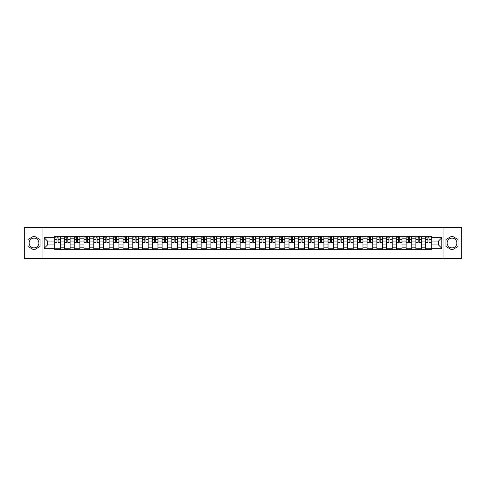 <?xml version="1.0" encoding="UTF-8"?>
<svg xmlns="http://www.w3.org/2000/svg" width="486" height="486" viewBox="0 0 486 486"><rect width="100%" height="100%" fill="white"/><g stroke="black" fill="none" stroke-linecap="round" stroke-linejoin="round"><path stroke-width="0.73" d="M34.002 247.878A4.878 4.878 0 0 1 29.117 243A4.878 4.878 0 0 1 34.002 238.122A4.878 4.878 0 0 1 38.88 243A4.878 4.878 0 0 1 34.002 247.878M451.998 247.878A4.878 4.878 0 0 1 447.12 243A4.878 4.878 0 0 1 451.998 238.122A4.878 4.878 0 0 1 456.883 243A4.878 4.878 0 0 1 451.998 247.878M443.05 258.643L461.7 258.643L461.7 227.357L24.3 227.357L24.3 258.643L443.05 258.643L443.05 227.357M64.474 249.725L64.474 238.183L60.343 238.183L60.343 249.725M60.343 238.183L60.343 236.275M64.474 238.183L64.474 236.275M70.106 236.275L70.106 249.725M74.237 249.725L74.237 236.275M79.868 236.275L79.868 249.725M83.999 249.725L83.999 236.275M89.631 236.275L89.631 249.725M93.755 249.725L93.755 236.275M99.393 236.275L99.393 249.725M103.518 249.725L103.518 236.275M109.15 236.275L109.15 249.725M113.281 249.725L113.281 236.275M118.912 236.275L118.912 249.725M123.043 249.725L123.043 236.275M128.675 236.275L128.675 249.725M132.806 249.725L132.806 236.275M138.437 236.275L138.437 249.725M142.568 249.725L142.568 236.275M148.2 236.275L148.2 249.725M152.331 249.725L152.331 236.275M157.962 236.275L157.962 249.725M162.093 249.725L162.093 236.275M167.725 236.275L167.725 249.725M171.85 249.725L171.85 236.275M177.481 236.275L177.481 249.725M181.612 249.725L181.612 236.275M187.244 236.275L187.244 249.725M191.375 249.725L191.375 236.275M197.006 236.275L197.006 249.725M201.137 249.725L201.137 236.275M206.769 236.275L206.769 249.725M210.9 249.725L210.9 236.275M216.531 236.275L216.531 249.725M220.662 249.725L220.662 236.275M226.294 236.275L226.294 249.725M230.425 249.725L230.425 236.275M236.056 236.275L236.056 249.725M240.181 249.725L240.181 236.275M245.819 236.275L245.819 249.725M249.944 249.725L249.944 236.275M255.575 236.275L255.575 249.725M259.706 249.725L259.706 236.275M265.338 236.275L265.338 249.725M269.469 249.725L269.469 236.275M275.1 236.275L275.1 249.725M279.231 249.725L279.231 236.275M284.863 236.275L284.863 249.725M288.994 249.725L288.994 236.275M294.625 236.275L294.625 249.725M298.756 249.725L298.756 236.275M304.388 236.275L304.388 249.725M308.519 249.725L308.519 236.275M314.15 236.275L314.15 249.725M318.275 249.725L318.275 236.275M323.907 236.275L323.907 249.725M328.038 249.725L328.038 236.275M333.669 236.275L333.669 249.725M337.8 249.725L337.8 236.275M343.432 236.275L343.432 249.725M347.563 249.725L347.563 236.275M353.194 236.275L353.194 249.725M357.325 249.725L357.325 236.275M362.957 236.275L362.957 249.725M367.088 249.725L367.088 236.275M372.719 236.275L372.719 249.725M376.85 249.725L376.85 236.275M382.482 236.275L382.482 249.725M386.607 249.725L386.607 236.275M392.245 236.275L392.245 249.725M396.369 249.725L396.369 236.275M402.001 236.275L402.001 249.725M406.132 249.725L406.132 236.275M411.764 236.275L411.764 249.725M415.895 249.725L415.895 236.275M421.526 236.275L421.526 249.725M425.657 249.725L425.657 236.275M425.657 244.938L421.526 244.938M415.895 244.938L411.764 244.938M406.132 244.938L402.001 244.938M396.369 244.938L392.245 244.938M386.607 244.938L382.482 244.938M376.85 244.938L372.719 244.938M367.088 244.938L362.957 244.938M357.325 244.938L353.194 244.938M347.563 244.938L343.432 244.938M337.8 244.938L333.669 244.938M328.038 244.938L323.907 244.938M318.275 244.938L314.15 244.938M308.519 244.938L304.388 244.938M298.756 244.938L294.625 244.938M288.994 244.938L284.863 244.938M279.231 244.938L275.1 244.938M269.469 244.938L265.338 244.938M259.706 244.938L255.575 244.938M249.944 244.938L245.819 244.938M240.181 244.938L236.056 244.938M230.425 244.938L226.294 244.938M220.662 244.938L216.531 244.938M210.9 244.938L206.769 244.938M201.137 244.938L197.006 244.938M191.375 244.938L187.244 244.938M181.612 244.938L177.481 244.938M171.85 244.938L167.725 244.938M162.093 244.938L157.962 244.938M152.331 244.938L148.2 244.938M142.568 244.938L138.437 244.938M132.806 244.938L128.675 244.938M123.043 244.938L118.912 244.938M113.281 244.938L109.15 244.938M103.518 244.938L99.393 244.938M93.755 244.938L89.631 244.938M83.999 244.938L79.868 244.938M74.237 244.938L70.106 244.938M64.474 244.938L60.343 244.938M425.657 241.062L421.526 241.062M415.895 241.062L411.764 241.062M406.132 241.062L402.001 241.062M396.369 241.062L392.245 241.062M386.607 241.062L382.482 241.062M376.85 241.062L372.719 241.062M367.088 241.062L362.957 241.062M357.325 241.062L353.194 241.062M347.563 241.062L343.432 241.062M337.8 241.062L333.669 241.062M328.038 241.062L323.907 241.062M318.275 241.062L314.15 241.062M308.519 241.062L304.388 241.062M298.756 241.062L294.625 241.062M288.994 241.062L284.863 241.062M279.231 241.062L275.1 241.062M269.469 241.062L265.338 241.062M259.706 241.062L255.575 241.062M249.944 241.062L245.819 241.062M240.181 241.062L236.056 241.062M230.425 241.062L226.294 241.062M220.662 241.062L216.531 241.062M210.9 241.062L206.769 241.062M201.137 241.062L197.006 241.062M191.375 241.062L187.244 241.062M181.612 241.062L177.481 241.062M171.85 241.062L167.725 241.062M162.093 241.062L157.962 241.062M152.331 241.062L148.2 241.062M142.568 241.062L138.437 241.062M132.806 241.062L128.675 241.062M123.043 241.062L118.912 241.062M113.281 241.062L109.15 241.062M103.518 241.062L99.393 241.062M93.755 241.062L89.631 241.062M83.999 241.062L79.868 241.062M74.237 241.062L70.106 241.062M64.474 241.062L60.343 241.062M47.513 244.938L54.711 244.938L54.711 241.062L47.513 241.062L47.513 244.938L44.202 248.255L44.202 237.745L54.711 237.745L54.711 241.062M431.289 241.062L431.289 244.938L438.487 244.938L438.487 241.062L431.289 241.062L431.289 236.275L54.711 236.275L54.711 237.745M431.289 237.745L441.798 237.745L441.798 248.255L431.289 248.255L431.289 244.938M54.711 244.938L54.711 249.725L431.289 249.725L431.289 248.255M54.711 248.255L44.202 248.255M42.95 258.643L42.95 227.357M40.04 239.513L34.002 236.026L27.963 239.513L27.963 246.487L34.002 249.974L40.04 246.487L40.04 239.513M458.037 239.513L451.998 236.026L445.96 239.513L445.96 246.487L451.998 249.974L458.037 246.487L458.037 239.513M60.343 248.789L54.711 248.789M56.996 237.211L58.059 237.211M70.106 248.789L64.474 248.789M66.758 237.211L67.821 237.211M79.868 248.789L74.237 248.789M76.521 237.211L77.584 237.211M89.631 248.789L83.999 248.789M86.283 237.211L87.346 237.211M99.393 248.789L93.755 248.789M96.04 237.211L97.109 237.211M109.15 248.789L103.518 248.789M105.802 237.211L106.865 237.211M118.912 248.789L113.281 248.789M115.565 237.211L116.628 237.211M128.675 248.789L123.043 248.789M125.327 237.211L126.39 237.211M138.437 248.789L132.806 248.789M135.09 237.211L136.153 237.211M148.2 248.789L142.568 248.789M144.852 237.211L145.915 237.211M157.962 248.789L152.331 248.789M154.615 237.211L155.678 237.211M167.725 248.789L162.093 248.789M164.377 237.211L165.44 237.211M177.481 248.789L171.85 248.789M174.134 237.211L175.197 237.211M187.244 248.789L181.612 248.789M183.896 237.211L184.959 237.211M197.006 248.789L191.375 248.789M193.659 237.211L194.722 237.211M206.769 248.789L201.137 248.789M203.421 237.211L204.485 237.211M216.531 248.789L210.9 248.789M213.184 237.211L214.247 237.211M226.294 248.789L220.662 248.789M222.946 237.211L224.01 237.211M236.056 248.789L230.425 248.789M232.709 237.211L233.772 237.211M245.819 248.789L240.181 248.789M242.465 237.211L243.535 237.211M255.575 248.789L249.944 248.789M252.228 237.211L253.291 237.211M265.338 248.789L259.706 248.789M261.99 237.211L263.054 237.211M275.1 248.789L269.469 248.789M271.753 237.211L272.816 237.211M284.863 248.789L279.231 248.789M281.516 237.211L282.579 237.211M294.625 248.789L288.994 248.789M291.278 237.211L292.341 237.211M304.388 248.789L298.756 248.789M301.041 237.211L302.104 237.211M314.15 248.789L308.519 248.789M310.803 237.211L311.866 237.211M323.907 248.789L318.275 248.789M320.56 237.211L321.623 237.211M333.669 248.789L328.038 248.789M330.322 237.211L331.385 237.211M343.432 248.789L337.8 248.789M340.085 237.211L341.148 237.211M353.194 248.789L347.563 248.789M349.847 237.211L350.91 237.211M362.957 248.789L357.325 248.789M359.61 237.211L360.673 237.211M372.719 248.789L367.088 248.789M369.372 237.211L370.435 237.211M382.482 248.789L376.85 248.789M379.135 237.211L380.198 237.211M392.245 248.789L386.607 248.789M388.891 237.211L389.96 237.211M402.001 248.789L396.369 248.789M398.654 237.211L399.717 237.211M411.764 248.789L406.132 248.789M408.416 237.211L409.479 237.211M421.526 248.789L415.895 248.789M418.179 237.211L419.242 237.211M431.289 248.789L425.657 248.789M427.941 237.211L429.004 237.211M44.202 237.745L47.513 241.062M438.487 244.938L441.798 248.255M438.487 241.062L441.798 237.745M58.059 242.283L58.059 236.336L60.313 236.336L60.313 242.283L58.059 242.283M56.996 237.15L58.059 237.15M55.556 237.15L55.993 237.15M58.964 236.336L54.742 236.336L54.742 242.283L56.996 242.283L56.996 236.336L56.09 236.336M67.821 242.283L67.821 236.336L70.075 236.336L70.075 242.283L67.821 242.283M66.758 237.15L67.821 237.15M65.318 237.15L65.756 237.15M68.726 236.336L64.504 236.336L64.504 242.283L66.758 242.283L66.758 236.336L65.847 236.336M77.584 242.283L77.584 236.336L79.838 236.336L79.838 242.283L77.584 242.283M76.521 237.15L77.584 237.15M75.081 237.15L75.518 237.15M78.489 236.336L74.267 236.336L74.267 242.283L76.521 242.283L76.521 236.336L75.609 236.336M87.346 242.283L87.346 236.336L89.594 236.336L89.594 242.283L87.346 242.283M86.283 237.15L87.346 237.15M84.843 237.15L85.281 237.15M88.252 236.336L84.029 236.336L84.029 242.283L86.283 242.283L86.283 236.336L85.372 236.336M97.109 242.283L97.109 236.336L99.357 236.336L99.357 242.283L97.109 242.283M96.04 237.15L97.109 237.15M94.606 237.15L95.043 237.15M98.014 236.336L93.792 236.336L93.792 242.283L96.04 242.283L96.04 236.336L95.135 236.336M106.865 242.283L106.865 236.336L109.119 236.336L109.119 242.283L106.865 242.283M105.802 237.15L106.865 237.15M104.362 237.15L104.806 237.15M107.777 236.336L103.548 236.336L103.548 242.283L105.802 242.283L105.802 236.336L104.897 236.336M116.628 242.283L116.628 236.336L118.882 236.336L118.882 242.283L116.628 242.283M115.565 237.15L116.628 237.15M114.125 237.15L114.562 237.15M117.539 236.336L113.311 236.336L113.311 242.283L115.565 242.283L115.565 236.336L114.66 236.336M126.39 242.283L126.39 236.336L128.644 236.336L128.644 242.283L126.39 242.283M125.327 237.15L126.39 237.15M123.887 237.15L124.325 237.15M127.302 236.336L123.073 236.336L123.073 242.283L125.327 242.283L125.327 236.336L124.422 236.336M136.153 242.283L136.153 236.336L138.407 236.336L138.407 242.283L136.153 242.283M135.09 237.15L136.153 237.15M133.65 237.15L134.087 237.15M137.058 236.336L132.836 236.336L132.836 242.283L135.09 242.283L135.09 236.336L134.185 236.336M145.915 242.283L145.915 236.336L148.169 236.336L148.169 242.283L145.915 242.283M144.852 237.15L145.915 237.15M143.413 237.15L143.85 237.15M146.821 236.336L142.598 236.336L142.598 242.283L144.852 242.283L144.852 236.336L143.941 236.336M155.678 242.283L155.678 236.336L157.932 236.336L157.932 242.283L155.678 242.283M154.615 237.15L155.678 237.15M153.175 237.15L153.612 237.15M156.583 236.336L152.361 236.336L152.361 242.283L154.615 242.283L154.615 236.336L153.704 236.336M165.44 242.283L165.44 236.336L167.688 236.336L167.688 242.283L165.44 242.283M164.377 237.15L165.44 237.15M162.938 237.15L163.375 237.15M166.346 236.336L162.124 236.336L162.124 242.283L164.377 242.283L164.377 236.336L163.466 236.336M175.197 242.283L175.197 236.336L177.451 236.336L177.451 242.283L175.197 242.283M174.134 237.15L175.197 237.15M172.694 237.15L173.138 237.15M176.108 236.336L171.886 236.336L171.886 242.283L174.134 242.283L174.134 236.336L173.229 236.336M184.959 242.283L184.959 236.336L187.213 236.336L187.213 242.283L184.959 242.283M183.896 237.15L184.959 237.15M182.457 237.15L182.894 237.15M185.871 236.336L181.643 236.336L181.643 242.283L183.896 242.283L183.896 236.336L182.991 236.336M194.722 242.283L194.722 236.336L196.976 236.336L196.976 242.283L194.722 242.283M193.659 237.15L194.722 237.15M192.219 237.15L192.656 237.15M195.633 236.336L191.405 236.336L191.405 242.283L193.659 242.283L193.659 236.336L192.754 236.336M204.485 242.283L204.485 236.336L206.738 236.336L206.738 242.283L204.485 242.283M203.421 237.15L204.485 237.15M201.982 237.15L202.419 237.15M205.39 236.336L201.168 236.336L201.168 242.283L203.421 242.283L203.421 236.336L202.516 236.336M214.247 242.283L214.247 236.336L216.501 236.336L216.501 242.283L214.247 242.283M213.184 237.15L214.247 237.15M211.744 237.15L212.182 237.15M215.152 236.336L210.93 236.336L210.93 242.283L213.184 242.283L213.184 236.336L212.273 236.336M224.01 242.283L224.01 236.336L226.263 236.336L226.263 242.283L224.01 242.283M222.946 237.15L224.01 237.15M221.507 237.15L221.944 237.15M224.915 236.336L220.693 236.336L220.693 242.283L222.946 242.283L222.946 236.336L222.035 236.336M233.772 242.283L233.772 236.336L236.026 236.336L236.026 242.283L233.772 242.283M232.709 237.15L233.772 237.15M231.269 237.15L231.707 237.15M234.677 236.336L230.455 236.336L230.455 242.283L232.709 242.283L232.709 236.336L231.798 236.336M243.535 242.283L243.535 236.336L245.782 236.336L245.782 242.283L243.535 242.283M242.465 237.15L243.535 237.15M241.032 237.15L241.469 237.15M244.44 236.336L240.218 236.336L240.218 242.283L242.465 242.283L242.465 236.336L241.56 236.336M253.291 242.283L253.291 236.336L255.545 236.336L255.545 242.283L253.291 242.283M252.228 237.15L253.291 237.15M250.788 237.15L251.232 237.15M254.202 236.336L249.974 236.336L249.974 242.283L252.228 242.283L252.228 236.336L251.323 236.336M263.054 242.283L263.054 236.336L265.307 236.336L265.307 242.283L263.054 242.283M261.99 237.15L263.054 237.15M260.551 237.15L260.988 237.15M263.965 236.336L259.737 236.336L259.737 242.283L261.99 242.283L261.99 236.336L261.085 236.336M272.816 242.283L272.816 236.336L275.07 236.336L275.07 242.283L272.816 242.283M271.753 237.15L272.816 237.15M270.313 237.15L270.751 237.15M273.727 236.336L269.499 236.336L269.499 242.283L271.753 242.283L271.753 236.336L270.848 236.336M282.579 242.283L282.579 236.336L284.832 236.336L284.832 242.283L282.579 242.283M281.516 237.15L282.579 237.15M280.076 237.15L280.513 237.15M283.484 236.336L279.262 236.336L279.262 242.283L281.516 242.283L281.516 236.336L280.61 236.336M292.341 242.283L292.341 236.336L294.595 236.336L294.595 242.283L292.341 242.283M291.278 237.15L292.341 237.15M289.838 237.15L290.276 237.15M293.246 236.336L289.024 236.336L289.024 242.283L291.278 242.283L291.278 236.336L290.367 236.336M302.104 242.283L302.104 236.336L304.358 236.336L304.358 242.283L302.104 242.283M301.041 237.15L302.104 237.15M299.601 237.15L300.038 237.15M303.009 236.336L298.787 236.336L298.787 242.283L301.041 242.283L301.041 236.336L300.129 236.336M311.866 242.283L311.866 236.336L314.114 236.336L314.114 242.283L311.866 242.283M310.803 237.15L311.866 237.15M309.363 237.15L309.801 237.15M312.771 236.336L308.549 236.336L308.549 242.283L310.803 242.283L310.803 236.336L309.892 236.336M321.623 242.283L321.623 236.336L323.876 236.336L323.876 242.283L321.623 242.283M320.56 237.15L321.623 237.15M319.12 237.15L319.563 237.15M322.534 236.336L318.312 236.336L318.312 242.283L320.56 242.283L320.56 236.336L319.654 236.336M331.385 242.283L331.385 236.336L333.639 236.336L333.639 242.283L331.385 242.283M330.322 237.15L331.385 237.15M328.882 237.15L329.32 237.15M332.296 236.336L328.068 236.336L328.068 242.283L330.322 242.283L330.322 236.336L329.417 236.336M341.148 242.283L341.148 236.336L343.402 236.336L343.402 242.283L341.148 242.283M340.085 237.15L341.148 237.15M338.645 237.15L339.082 237.15M342.059 236.336L337.831 236.336L337.831 242.283L340.085 242.283L340.085 236.336L339.179 236.336M350.91 242.283L350.91 236.336L353.164 236.336L353.164 242.283L350.91 242.283M349.847 237.15L350.91 237.15M348.407 237.15L348.845 237.15M351.815 236.336L347.593 236.336L347.593 242.283L349.847 242.283L349.847 236.336L348.942 236.336M360.673 242.283L360.673 236.336L362.927 236.336L362.927 242.283L360.673 242.283M359.61 237.15L360.673 237.15M358.17 237.15L358.607 237.15M361.578 236.336L357.356 236.336L357.356 242.283L359.61 242.283L359.61 236.336L358.698 236.336M370.435 242.283L370.435 236.336L372.689 236.336L372.689 242.283L370.435 242.283M369.372 237.15L370.435 237.15M367.932 237.15L368.37 237.15M371.34 236.336L367.118 236.336L367.118 242.283L369.372 242.283L369.372 236.336L368.461 236.336M380.198 242.283L380.198 236.336L382.452 236.336L382.452 242.283L380.198 242.283M379.135 237.15L380.198 237.15M377.695 237.15L378.132 237.15M381.103 236.336L376.881 236.336L376.881 242.283L379.135 242.283L379.135 236.336L378.223 236.336M389.96 242.283L389.96 236.336L392.208 236.336L392.208 242.283L389.96 242.283M388.891 237.15L389.96 237.15M387.457 237.15L387.895 237.15M390.865 236.336L386.643 236.336L386.643 242.283L388.891 242.283L388.891 236.336L387.986 236.336M399.717 242.283L399.717 236.336L401.971 236.336L401.971 242.283L399.717 242.283M398.654 237.15L399.717 237.15M397.214 237.15L397.657 237.15M400.628 236.336L396.406 236.336L396.406 242.283L398.654 242.283L398.654 236.336L397.748 236.336M409.479 242.283L409.479 236.336L411.733 236.336L411.733 242.283L409.479 242.283M408.416 237.15L409.479 237.15M406.976 237.15L407.414 237.15M410.391 236.336L406.162 236.336L406.162 242.283L408.416 242.283L408.416 236.336L407.511 236.336M419.242 242.283L419.242 236.336L421.496 236.336L421.496 242.283L419.242 242.283M418.179 237.15L419.242 237.15M416.739 237.15L417.176 237.15M420.153 236.336L415.925 236.336L415.925 242.283L418.179 242.283L418.179 236.336L417.274 236.336M429.004 242.283L429.004 236.336L431.258 236.336L431.258 242.283L429.004 242.283M427.941 237.15L429.004 237.15M426.501 237.15L426.939 237.15M429.91 236.336L425.687 236.336L425.687 242.283L427.941 242.283L427.941 236.336L427.036 236.336M415.895 238.183L411.764 238.183M406.132 238.183L402.001 238.183M396.369 238.183L392.245 238.183M386.607 238.183L382.482 238.183M376.85 238.183L372.719 238.183M367.088 238.183L362.957 238.183M357.325 238.183L353.194 238.183M347.563 238.183L343.432 238.183M337.8 238.183L333.669 238.183M328.038 238.183L323.907 238.183M318.275 238.183L314.15 238.183M308.519 238.183L304.388 238.183M298.756 238.183L294.625 238.183M288.994 238.183L284.863 238.183M279.231 238.183L275.1 238.183M269.469 238.183L265.338 238.183M259.706 238.183L255.575 238.183M249.944 238.183L245.819 238.183M240.181 238.183L236.056 238.183M230.425 238.183L226.294 238.183M220.662 238.183L216.531 238.183M210.9 238.183L206.769 238.183M201.137 238.183L197.006 238.183M191.375 238.183L187.244 238.183M181.612 238.183L177.481 238.183M171.85 238.183L167.725 238.183M162.093 238.183L157.962 238.183M152.331 238.183L148.2 238.183M142.568 238.183L138.437 238.183M132.806 238.183L128.675 238.183M123.043 238.183L118.912 238.183M113.281 238.183L109.15 238.183M103.518 238.183L99.393 238.183M93.755 238.183L89.631 238.183M83.999 238.183L79.868 238.183M74.237 238.183L70.106 238.183M425.657 238.183L421.526 238.183M415.895 247.817L411.764 247.817M406.132 247.817L402.001 247.817M396.369 247.817L392.245 247.817M386.607 247.817L382.482 247.817M376.85 247.817L372.719 247.817M367.088 247.817L362.957 247.817M357.325 247.817L353.194 247.817M347.563 247.817L343.432 247.817M337.8 247.817L333.669 247.817M328.038 247.817L323.907 247.817M318.275 247.817L314.15 247.817M308.519 247.817L304.388 247.817M298.756 247.817L294.625 247.817M288.994 247.817L284.863 247.817M279.231 247.817L275.1 247.817M269.469 247.817L265.338 247.817M259.706 247.817L255.575 247.817M249.944 247.817L245.819 247.817M240.181 247.817L236.056 247.817M230.425 247.817L226.294 247.817M220.662 247.817L216.531 247.817M210.9 247.817L206.769 247.817M201.137 247.817L197.006 247.817M191.375 247.817L187.244 247.817M181.612 247.817L177.481 247.817M171.85 247.817L167.725 247.817M162.093 247.817L157.962 247.817M152.331 247.817L148.2 247.817M142.568 247.817L138.437 247.817M132.806 247.817L128.675 247.817M123.043 247.817L118.912 247.817M113.281 247.817L109.15 247.817M103.518 247.817L99.393 247.817M93.755 247.817L89.631 247.817M83.999 247.817L79.868 247.817M74.237 247.817L70.106 247.817M64.474 247.817L60.343 247.817M425.657 247.817L421.526 247.817M58.059 242.064L60.313 242.064M58.059 239.373L60.313 239.373M54.742 242.064L56.996 242.064M54.742 239.373L56.996 239.373M67.821 242.064L70.075 242.064M67.821 239.373L70.075 239.373M64.504 242.064L66.758 242.064M64.504 239.373L66.758 239.373M77.584 242.064L79.838 242.064M77.584 239.373L79.838 239.373M74.267 242.064L76.521 242.064M74.267 239.373L76.521 239.373M87.346 242.064L89.594 242.064M87.346 239.373L89.594 239.373M84.029 242.064L86.283 242.064M84.029 239.373L86.283 239.373M97.109 242.064L99.357 242.064M97.109 239.373L99.357 239.373M93.792 242.064L96.04 242.064M93.792 239.373L96.04 239.373M106.865 242.064L109.119 242.064M106.865 239.373L109.119 239.373M103.548 242.064L105.802 242.064M103.548 239.373L105.802 239.373M116.628 242.064L118.882 242.064M116.628 239.373L118.882 239.373M113.311 242.064L115.565 242.064M113.311 239.373L115.565 239.373M126.39 242.064L128.644 242.064M126.39 239.373L128.644 239.373M123.073 242.064L125.327 242.064M123.073 239.373L125.327 239.373M136.153 242.064L138.407 242.064M136.153 239.373L138.407 239.373M132.836 242.064L135.09 242.064M132.836 239.373L135.09 239.373M145.915 242.064L148.169 242.064M145.915 239.373L148.169 239.373M142.598 242.064L144.852 242.064M142.598 239.373L144.852 239.373M155.678 242.064L157.932 242.064M155.678 239.373L157.932 239.373M152.361 242.064L154.615 242.064M152.361 239.373L154.615 239.373M165.44 242.064L167.688 242.064M165.44 239.373L167.688 239.373M162.124 242.064L164.377 242.064M162.124 239.373L164.377 239.373M175.197 242.064L177.451 242.064M175.197 239.373L177.451 239.373M171.886 242.064L174.134 242.064M171.886 239.373L174.134 239.373M184.959 242.064L187.213 242.064M184.959 239.373L187.213 239.373M181.643 242.064L183.896 242.064M181.643 239.373L183.896 239.373M194.722 242.064L196.976 242.064M194.722 239.373L196.976 239.373M191.405 242.064L193.659 242.064M191.405 239.373L193.659 239.373M204.485 242.064L206.738 242.064M204.485 239.373L206.738 239.373M201.168 242.064L203.421 242.064M201.168 239.373L203.421 239.373M214.247 242.064L216.501 242.064M214.247 239.373L216.501 239.373M210.93 242.064L213.184 242.064M210.93 239.373L213.184 239.373M224.01 242.064L226.263 242.064M224.01 239.373L226.263 239.373M220.693 242.064L222.946 242.064M220.693 239.373L222.946 239.373M233.772 242.064L236.026 242.064M233.772 239.373L236.026 239.373M230.455 242.064L232.709 242.064M230.455 239.373L232.709 239.373M243.535 242.064L245.782 242.064M243.535 239.373L245.782 239.373M240.218 242.064L242.465 242.064M240.218 239.373L242.465 239.373M253.291 242.064L255.545 242.064M253.291 239.373L255.545 239.373M249.974 242.064L252.228 242.064M249.974 239.373L252.228 239.373M263.054 242.064L265.307 242.064M263.054 239.373L265.307 239.373M259.737 242.064L261.99 242.064M259.737 239.373L261.99 239.373M272.816 242.064L275.07 242.064M272.816 239.373L275.07 239.373M269.499 242.064L271.753 242.064M269.499 239.373L271.753 239.373M282.579 242.064L284.832 242.064M282.579 239.373L284.832 239.373M279.262 242.064L281.516 242.064M279.262 239.373L281.516 239.373M292.341 242.064L294.595 242.064M292.341 239.373L294.595 239.373M289.024 242.064L291.278 242.064M289.024 239.373L291.278 239.373M302.104 242.064L304.358 242.064M302.104 239.373L304.358 239.373M298.787 242.064L301.041 242.064M298.787 239.373L301.041 239.373M311.866 242.064L314.114 242.064M311.866 239.373L314.114 239.373M308.549 242.064L310.803 242.064M308.549 239.373L310.803 239.373M321.623 242.064L323.876 242.064M321.623 239.373L323.876 239.373M318.312 242.064L320.56 242.064M318.312 239.373L320.56 239.373M331.385 242.064L333.639 242.064M331.385 239.373L333.639 239.373M328.068 242.064L330.322 242.064M328.068 239.373L330.322 239.373M341.148 242.064L343.402 242.064M341.148 239.373L343.402 239.373M337.831 242.064L340.085 242.064M337.831 239.373L340.085 239.373M350.91 242.064L353.164 242.064M350.91 239.373L353.164 239.373M347.593 242.064L349.847 242.064M347.593 239.373L349.847 239.373M360.673 242.064L362.927 242.064M360.673 239.373L362.927 239.373M357.356 242.064L359.61 242.064M357.356 239.373L359.61 239.373M370.435 242.064L372.689 242.064M370.435 239.373L372.689 239.373M367.118 242.064L369.372 242.064M367.118 239.373L369.372 239.373M380.198 242.064L382.452 242.064M380.198 239.373L382.452 239.373M376.881 242.064L379.135 242.064M376.881 239.373L379.135 239.373M389.96 242.064L392.208 242.064M389.96 239.373L392.208 239.373M386.643 242.064L388.891 242.064M386.643 239.373L388.891 239.373M399.717 242.064L401.971 242.064M399.717 239.373L401.971 239.373M396.406 242.064L398.654 242.064M396.406 239.373L398.654 239.373M409.479 242.064L411.733 242.064M409.479 239.373L411.733 239.373M406.162 242.064L408.416 242.064M406.162 239.373L408.416 239.373M419.242 242.064L421.496 242.064M419.242 239.373L421.496 239.373M415.925 242.064L418.179 242.064M415.925 239.373L418.179 239.373M429.004 242.064L431.258 242.064M429.004 239.373L431.258 239.373M425.687 242.064L427.941 242.064M425.687 239.373L427.941 239.373"/></g></svg>
